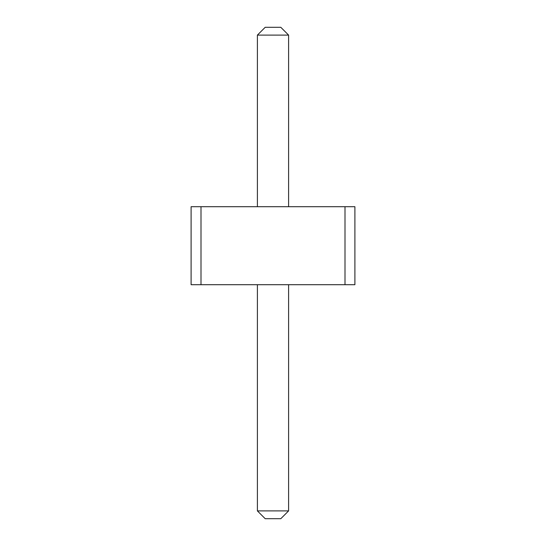 <?xml version="1.0" encoding="UTF-8"?>
<svg xmlns="http://www.w3.org/2000/svg" width="546" height="546" viewBox="0 0 546 546"><rect width="100%" height="100%" fill="white"/><g stroke="black" fill="none" stroke-linecap="round" stroke-linejoin="round"><path stroke-width="0.82" d="M201.003 284.698L191.1 284.698L191.1 206.702L201.003 206.702L201.003 284.698L354.9 284.698L354.9 206.702L201.003 206.702M344.997 206.702L344.997 284.698M288.602 206.702L288.602 35.101L257.398 35.101L257.398 206.702M288.602 284.698L288.602 510.899L257.398 510.899L265.199 518.7L280.801 518.7L288.602 510.899M257.398 284.698L257.398 510.899M288.602 35.101L280.801 27.3L265.199 27.3L257.398 35.101"/></g></svg>
